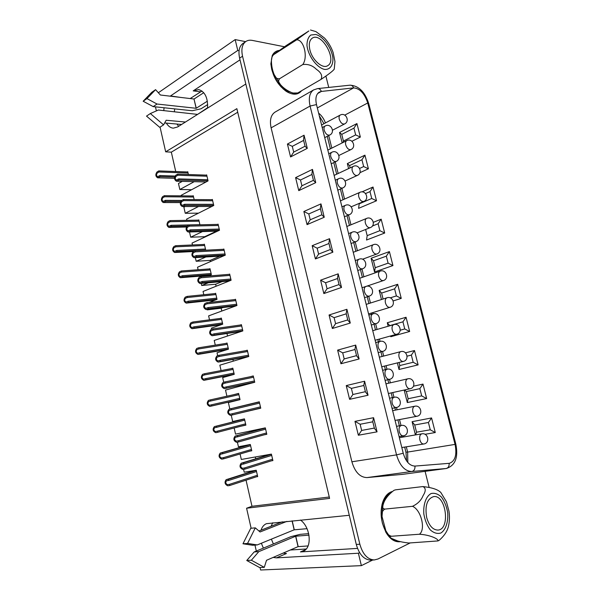 <?xml version="1.0" encoding="UTF-8"?>
<svg xmlns="http://www.w3.org/2000/svg" width="600" height="600" viewBox="0 0 600 600"><rect width="100%" height="100%" fill="white"/><g stroke="black" fill="none" stroke-linecap="round" stroke-linejoin="round"><path stroke-width="0.9" d="M239.077 50.685L237.772 50.453L235.17 39.6L245.632 41.64M261.022 530.205C262.087 526.935 263.88 524.768 266.415 523.688L349.29 515.28L245.827 84.023L177.623 126.96L173.347 128.153M359.595 552.66L358.395 553.23L361.373 565.643L372.675 560.033M382.957 503.085L381.623 506.423M283.23 89.032L286.358 90.683M206.197 175.132L206.67 174.87L208.065 180.885L181.163 195.337L181.275 195.855M192.772 195.975L193.26 195.72L194.145 199.575M185.22 206.52L183.87 207.225L185.25 213.285L198.517 206.505M211.845 199.695L212.362 199.425L213.765 205.478L186.585 219.142L186.855 220.327M198.263 220.14L198.803 219.87L199.935 224.805M189.502 231.975L190.695 237.202L202.47 231.585M217.522 224.415L218.093 224.145L219.502 230.235L192.038 243.097L192.465 244.965M203.782 244.462L204.382 244.185L205.71 250.2M195.345 257.603L196.178 261.27L205.86 256.987M223.215 249.308L223.86 249.022L225.285 255.15L197.528 267.202L198.112 269.76M209.31 268.942L209.993 268.657L211.373 274.688L208.125 276.045M201.225 283.41L201.697 285.487L208.327 282.78M228.923 274.365L229.665 274.065L231.097 280.237L203.055 291.457L203.798 294.712M214.837 293.595L215.64 293.28L217.035 299.355L208.972 302.445M207.142 309.397L207.248 309.87L209.13 309.165M234.615 299.61L235.507 299.272L236.947 305.49L208.62 315.877L209.52 319.837M220.335 318.428L221.325 318.075L222.728 324.18L211.41 328.14L211.68 329.332M240.255 325.035L241.395 324.653L242.843 330.907L214.215 340.447L215.28 345.127M225.735 343.447L227.048 343.02L228.458 349.17L217.028 352.793L217.688 355.71M245.708 350.692L247.312 350.197L248.775 356.498L219.847 365.175L221.077 370.582M230.752 368.737L232.808 368.138L234.233 374.325L222.675 377.603L223.74 382.267M250.32 376.725L253.275 375.915L254.745 382.252L225.517 390.067L226.913 396.21M233.243 394.8L238.612 393.412L240.038 399.645L228.368 402.57L229.815 408.952L259.275 401.805L260.752 408.188L241.657 412.673M231.24 415.207L232.68 421.522L244.447 418.86L245.888 425.13L241.095 426.173M234.157 427.987L235.553 434.13L265.32 427.868L266.805 434.295L263.978 434.865M237.39 442.178L238.433 446.775L250.32 444.472L251.767 450.78L249.735 451.162M240.075 453.998L241.327 459.465L271.403 454.11L272.903 460.575L271.275 460.853M243.57 469.335L244.222 472.2L256.237 470.25L257.692 476.61L256.335 476.82M246.045 480.18L251.985 506.28L329.265 497.01M237.712 112.23L171.322 152.16L175.74 171.54M187.305 171.968L187.755 171.712L188.4 174.525M182.31 181.365L178.462 183.495L179.835 189.517L194.205 181.68M191.61 189.727L179.835 189.517M198.465 213.165L185.25 213.285M204.825 237.105L204.735 236.7L211.958 233.317M204.735 236.7L190.695 237.202M210.45 261.593L210.173 260.392L217.47 257.212M210.173 260.392L196.178 261.27M216.105 286.237L215.647 284.228L222.285 281.55M215.647 284.228L201.697 285.487M221.805 311.04L221.153 308.212L223.042 307.515M221.153 308.212L207.248 309.87M243.555 405.743L251.288 403.815M243.54 405.697L229.815 408.952M361.373 565.643L260.61 570L260.055 567.548M256.312 551.062L254.955 545.092M251.13 528.248L246.585 508.222L329.595 498.397L236.865 108.66L165.667 151.83L160.065 127.132M251.985 506.28L246.585 508.222M171.322 152.16L165.667 151.83M156.375 110.903L155.46 106.852M273.165 557.408L276.472 557.865L358.395 553.23M261.36 543.24L263.362 548.123M237.772 50.453L170.197 96.172M164.078 107.76L163.762 110.573M166.358 123.113C168.135 126.09 170.333 127.755 172.958 128.123M158.363 92.745L235.17 39.6M190.192 98.55L201.968 91.012M207.548 108.127C207.975 97.823 205.013 91.635 198.66 89.573L193.2 90.877L240.015 59.82M178.627 126.33L176.955 124.058M174.368 111.66L174.69 108.885M180.84 97.44L170.512 95.955M357.517 548.4L300.442 551.918L303.33 551.197C312.405 547.755 310.545 527.19 300.487 520.05M276.472 557.865L286.462 553.515L283.155 553.088M273.375 543.96L271.38 539.145M271.065 526.252L272.782 522.757M306.21 548.993L290.243 550.02M255.368 409.305L260.722 408.053M251.228 403.83L259.29 401.873M217.41 257.235L219.87 256.163M211.897 233.34L216.532 231.173M255.735 458.79L255.315 456.975M249.623 432.18L249.405 431.213M239.115 386.43L238.913 385.545M233.31 361.14L232.92 359.43M227.535 336.007L226.965 333.502M280.905 86.76L285.09 89.828M272.25 55.545L270.87 63.885L271.68 69.195C274.395 78.847 279.428 86.093 286.763 90.938L294.053 93.352M279.03 50.445C276.053 50.843 273.817 52.485 272.332 55.373M301.582 90.727C298.163 94.95 293.28 95.295 286.942 91.778C277.77 85.35 272.483 76.335 271.08 64.733L271.56 58.935M273.9 54.15L277.058 51.847M397.268 540.787L391.822 538.523M389.287 536.303L385.643 531.278C380.91 521.963 379.882 512.415 382.553 502.643C384.577 496.62 387.705 492.945 391.935 491.603M402.375 474.375L367.02 477.577C360.015 477.412 354.968 472.147 351.892 461.79L271.11 127.852C269.535 120.278 270.81 115.05 274.928 112.185L275.16 112.042M325.905 76.155L328.74 87.427M425.092 471.338L429.075 487.2M410.197 542.925L377.955 559.005L374.303 559.95C367.56 559.545 362.737 554.295 359.85 544.215L242.542 56.22C241.072 49.328 242.123 44.453 245.685 41.602C247.538 40.312 249.75 39.915 252.337 40.41L284.407 46.748M374.303 559.95L370.725 560.123C363.983 559.725 359.168 554.498 356.288 544.447L239.618 58.162C238.155 51.293 239.212 46.432 242.782 43.582L243.06 43.395M288.428 91.838L284.865 90.36M381.915 504.99L383.888 500.722M317.332 107.955L353.64 87.877C352.882 86.062 351.705 85.162 350.1 85.17L317.715 88.59C319.35 88.59 320.565 89.535 321.353 91.44L353.64 87.877C359.88 88.47 364.575 93.502 367.74 102.975L455.123 444.69C457.035 455.002 455.123 461.213 449.393 463.312L414.96 466.08C409.643 465.862 405.735 461.588 403.23 453.248L316.5 104.587C315.173 98.483 316.072 94.343 319.192 92.153L321.353 91.44L317.632 93.555M414.728 424.98L416.535 432.188L430.26 429.795L428.408 422.49L414.728 424.98L412.103 421.688L415.425 434.925L412.17 421.912M412.103 421.688L431.572 417.945L435.278 432.54L424.987 434.303M407.235 402.255L404.175 390.045L407.31 402.548L426.66 398.565L422.993 384.09L413.438 386.205M398.94 369.173L397.365 362.903L399.015 369.487L418.118 364.882L414.48 350.535L405.495 352.837M390.713 336.382L390.6 335.955L390.795 336.712L409.658 331.485L406.05 317.265L387.285 322.748L388.162 326.25L387.36 323.025M379.192 290.528L381.457 299.535L379.23 290.618M390.21 297.87L396.39 295.913L394.597 288.855L381.6 293.07L379.163 290.362L397.688 284.288L401.257 298.388L393.217 300.9M374.46 271.62L371.168 258.487M388.103 263.16L386.332 256.163L373.493 260.798L371.108 258.255L389.393 251.587L392.94 265.567L374.55 271.987L375.225 267.705L388.103 263.16L392.94 265.567M373.365 222.308L381.173 219.173L384.69 233.032L366.532 240.03L367.178 235.642L379.882 230.685L384.69 233.032M361.897 191.903L373.028 187.028L376.507 200.767L358.582 208.343L359.19 203.843L371.737 198.487L376.507 200.767M359.625 168.435L363.66 166.56L361.935 159.743L349.582 165.578L347.347 163.59L348.6 168.6L347.377 163.703M347.347 163.59L364.942 155.16L368.4 168.788L359.91 172.688M342.165 142.928L339.585 132.63M341.737 134.37L343.418 141.053L355.657 134.91L353.94 128.145L341.737 134.37L339.548 132.48L356.933 123.562L360.36 137.07L351.96 141.248M353.94 128.145L356.933 123.562M355.657 134.91L360.36 137.07M343.418 141.053L342.96 142.53M361.935 159.743L364.942 155.16M363.66 166.56L368.4 168.788M371.737 198.487L369.998 191.61L373.028 187.028M379.882 230.685L378.127 223.748L381.173 219.173M386.332 256.163L389.393 251.587M394.597 288.855L397.688 284.288M396.39 295.913L401.257 298.388M400.237 330.21L404.745 328.95L402.945 321.825L406.05 317.265M404.745 328.95L409.658 331.485M390.675 335.933L390.757 336.6M402.945 321.825L389.775 325.627L387.308 322.845M399.03 362.483L399.803 365.55L413.175 362.272L411.36 355.087L414.48 350.535M413.175 362.272L418.118 364.882M399.803 365.55L398.985 369.382M419.85 388.643L406.335 391.575L408.135 398.722L421.68 395.888L419.85 388.643L422.993 384.09M421.68 395.888L426.66 398.565M408.135 398.722L407.28 402.442M406.335 391.575L404.618 389.947M428.408 422.49L431.572 417.945M430.26 429.795L435.278 432.54M416.535 432.188L415.62 434.895M303.615 140.407L292.29 146.347L293.692 152.1L305.048 146.22M287.423 144.045L290.565 156.945L307.29 148.35L304.058 135.218L287.423 144.045L292.29 146.347M290.565 156.945L293.692 152.1M307.29 148.35L305.077 146.333L303.532 140.055L304.058 135.218M311.985 174.458L300.502 179.993L301.92 185.79L313.433 180.322M295.605 177.623L298.77 190.635L315.735 182.648L312.472 169.395L295.605 177.623L300.502 179.993M298.77 190.635L301.92 185.79M315.735 182.648L313.462 180.458L311.91 174.127L312.472 169.395M320.438 208.822L308.79 213.945L310.222 219.795L321.892 214.748M303.855 211.5L307.05 224.632L324.248 217.26L320.962 203.888L303.855 211.5L308.79 213.945M307.05 224.632L310.222 219.795M324.248 217.26L321.93 214.897L320.362 208.507L320.962 203.888M328.965 243.502L317.153 248.197L318.6 254.1L330.435 249.48M312.18 245.685L315.405 258.938L332.85 252.202L329.528 238.702L312.18 245.685L317.153 248.197M315.405 258.938L318.6 254.1M332.85 252.202L330.472 249.653L328.89 243.202L329.528 238.702M337.567 278.505L325.597 282.765L327.053 288.728L339.053 284.535M320.58 280.185L323.843 293.558L341.52 287.46L338.175 273.84L320.58 280.185L325.597 282.765M323.843 293.558L327.053 288.728M341.52 287.46L339.097 284.73L337.5 278.22L338.175 273.84M346.252 313.83L334.11 317.655L335.58 323.663L347.752 319.92M329.062 314.993L332.347 328.493L350.28 323.048L346.897 309.3L329.062 314.993L334.11 317.655M332.347 328.493L335.58 323.663M350.28 323.048L347.805 320.13L346.185 313.56L346.897 309.3M355.02 349.485L342.705 352.86L344.19 358.928L356.528 355.635M337.62 350.123L340.935 363.743L359.123 358.972L355.702 345.09L337.62 350.123L342.705 352.86M340.935 363.743L344.19 358.928M359.123 358.972L356.587 355.86L354.96 349.23L355.702 345.09M363.87 385.478L351.382 388.388L352.875 394.515L365.392 391.68M346.252 385.582L349.605 399.33L368.048 395.235L364.597 381.225L346.252 385.582L351.382 388.388M349.605 399.33L352.875 394.515M368.048 395.235L365.452 391.935L363.81 385.237L364.597 381.225M372.803 421.808L360.135 424.252L361.642 430.433L374.34 428.07M354.968 421.365L358.35 435.24L377.055 431.842L373.575 417.697L354.968 421.365L360.135 424.252M358.35 435.24L361.642 430.433M377.055 431.842L374.407 428.34L372.743 421.582L373.575 417.697M382.207 505.702L381.15 510.315M389.812 493.582C386.7 495.487 384.36 498.817 382.8 503.565C380.94 509.7 380.82 516.308 382.455 523.38L385.868 532.23C389.985 539.153 394.763 542.317 400.207 541.71M272.587 459.217L244.627 467.933L244.897 469.118L242.805 469.463C239.752 467.978 239.22 465.9 241.2 463.222L243.458 462.817L243.728 463.995L271.702 455.415M272.85 460.365L244.897 469.118M271.44 454.275L243.458 462.817M244.627 467.933L242.542 468.285C240.63 467.362 240.3 466.058 241.538 464.385L243.728 463.995M257.385 475.268L229.485 484.342L229.748 485.505L227.745 485.805C224.82 484.327 224.288 482.287 226.155 479.678L228.353 479.317L228.615 480.48L256.53 471.533M257.64 476.393L229.748 485.505M256.267 470.408L228.353 479.317M229.485 484.342L227.483 484.65C225.653 483.728 225.322 482.452 226.485 480.817L228.615 480.48M207.683 104.573L201.053 108.78L192.3 110.745L153.203 106.613L143.16 101.235L151.778 92.31L155.572 89.655L160.403 95.01L193.995 99.007L196.155 108.285L157.028 104.025L153.203 106.613M207.36 101.183L196.155 108.285M196.275 108.255L193.995 99.007M194.123 98.977L203.752 92.7M197.692 114.33L207.585 107.715M185.453 122.032L166.163 120.255L163.583 124.86L150.345 113.55L158.385 110.017L197.572 114.398M181.583 124.47L164.648 122.955M163.583 124.86L159.727 127.343L146.52 116.115L150.345 113.55M157.028 104.025L146.962 98.595L155.572 89.655M146.962 98.595L143.16 101.235M251.468 449.467L223.462 457.643L223.725 458.798L221.737 459.158C218.805 457.702 218.303 455.67 220.245 453.06L222.337 452.655L222.6 453.803L250.612 445.755M251.722 450.577L223.725 458.798M250.358 444.638L222.337 452.655M223.462 457.643L221.483 458.01C219.645 457.103 219.33 455.827 220.545 454.2L222.6 453.803M245.587 423.832L217.485 431.13L217.74 432.27L215.782 432.697C212.827 431.257 212.362 429.232 214.373 426.623L216.368 426.173L216.623 427.312L244.74 420.143M245.843 424.935L217.74 432.27M244.485 419.04L216.368 426.173M217.485 431.13L215.52 431.558C213.675 430.658 213.382 429.39 214.642 427.755L216.623 427.312M239.745 398.362L211.545 404.79L211.8 405.923L209.827 406.425C206.91 405.007 206.468 402.99 208.493 400.365L210.435 399.862L210.69 401.002L238.905 394.702M240 399.465L211.8 405.923M238.65 393.6L210.435 399.862M211.545 404.79L209.58 405.285C207.757 404.4 207.48 403.14 208.748 401.505L210.69 401.002M233.94 373.065L205.642 378.63L205.897 379.755L203.865 380.34C201.038 378.915 200.625 376.905 202.62 374.303L204.54 373.74L204.795 374.865L233.108 369.428M234.195 374.16L205.897 379.755M232.86 368.332L204.54 373.74M205.642 378.63L203.655 379.2C201.885 378.308 201.63 377.048 202.875 375.428L204.795 374.865M266.498 432.96L238.425 440.745L238.695 441.915L236.632 442.327C233.565 440.865 233.062 438.787 235.125 436.11L237.27 435.66L237.532 436.83L265.62 429.18M266.76 434.092L238.695 441.915M265.358 428.048L237.27 435.66M238.425 440.745L236.362 441.158C234.45 440.243 234.135 438.952 235.417 437.272L237.532 436.83M260.452 406.868L232.275 413.737L232.538 414.908L230.498 415.388C227.415 413.94 226.95 411.877 229.087 409.185L231.12 408.69L231.382 409.86L259.582 403.118M260.715 408L232.538 414.908M259.32 401.993L231.12 408.69M232.275 413.737L230.228 414.225C228.308 413.317 228.015 412.028 229.35 410.347L231.382 409.86M254.445 380.955L226.155 386.925L226.425 388.08L224.325 388.643C221.34 387.202 220.897 385.147 223.005 382.47L225.015 381.915L225.278 383.07L253.583 377.228M254.7 382.08L226.425 388.08M253.32 376.11L225.015 381.915M226.155 386.925L224.093 387.48C222.225 386.58 221.947 385.298 223.267 383.625L225.278 383.07M307.013 528.683L294.15 529.822L257.257 544.92L252.667 545.257L242.978 543.78L250.74 528.285L255.3 527.857L260.062 531.975L286.882 521.385M258.952 531.015L282.315 521.827M308.07 545.94L298.058 546.645L266.52 560.287L264.285 567.352L251.362 560.235L258.788 551.648L254.183 551.947L291.045 536.602L300.255 534.33L308.692 533.64M298.185 546.607L295.77 536.205L308.993 535.148M258.788 551.648L295.635 536.235L298.058 546.645M264.285 567.352L259.657 567.562L246.75 560.49L254.183 551.947M251.362 560.235L246.75 560.49M257.257 544.92L247.56 543.435L255.3 527.857M247.56 543.435L242.978 543.78M228.18 347.933L199.785 352.642L200.04 353.767L197.947 354.428C195.21 352.995 194.827 350.993 196.792 348.413L198.69 347.79L198.938 348.907L227.347 344.317M228.428 349.013L200.04 353.767M227.1 343.23L198.69 347.79M199.785 352.642L197.76 353.288C196.05 352.395 195.81 351.142 197.04 349.53L198.938 348.907M222.45 322.957L193.965 326.835L194.212 327.952L192.06 328.688C189.42 327.248 189.06 325.252 190.995 322.695L192.877 322.013L193.125 323.123L221.625 319.365M222.697 324.038L194.212 327.952M221.377 318.293L192.877 322.013M193.965 326.835L191.91 327.555C190.26 326.655 190.035 325.403 191.25 323.805L193.125 323.123M216.757 298.147L188.183 301.2L188.43 302.303L186.225 303.12C183.667 301.68 183.337 299.685 185.243 297.15L187.102 296.407L187.35 297.51L215.94 294.585M217.005 299.22L188.43 302.303M215.692 293.513L187.102 296.407M188.183 301.2L186.105 301.987C184.507 301.08 184.297 299.843 185.49 298.252L187.35 297.51M248.475 355.222L220.087 360.293L220.35 361.44L218.19 362.093C215.295 360.645 214.882 358.59 216.96 355.935L218.955 355.312L219.218 356.46L247.62 351.517M248.737 356.332L220.35 361.44M247.365 350.407L218.955 355.312M220.087 360.293L217.987 360.93C216.18 360.022 215.925 358.74 217.222 357.082L219.218 356.46M242.55 329.647L214.058 333.847L214.32 334.987L212.093 335.722C209.295 334.26 208.92 332.212 210.96 329.587L212.933 328.897L213.195 330.045L241.695 325.972M242.805 330.757L214.32 334.987M241.44 324.87L212.933 328.897M214.058 333.847L211.928 334.56C210.18 333.645 209.94 332.37 211.222 330.728L213.195 330.045M236.663 304.252L208.072 307.582L208.327 308.715L206.04 309.525C203.34 308.062 202.995 306.022 205.005 303.42L206.955 302.67L207.21 303.803L235.815 300.6M236.917 305.347L208.327 308.715M235.56 299.505L206.955 302.67M208.072 307.582L205.905 308.37C204.218 307.447 204 306.173 205.26 304.545L207.21 303.803M211.103 273.502L182.438 275.737L182.685 276.832L180.42 277.725C177.953 276.278 177.653 274.298 179.528 271.778L181.365 270.975L181.613 272.07L210.292 269.955M211.35 274.567L182.685 276.832M210.045 268.89L181.365 270.975M182.438 275.737L180.33 276.593C178.785 275.685 178.605 274.447 179.775 272.873L181.613 272.07M205.485 249.015L176.73 250.44L176.977 251.528L174.66 252.502C172.282 251.048 172.005 249.067 173.85 246.57L175.665 245.708L175.913 246.803L204.675 245.49M205.733 250.072L176.977 251.528M204.435 244.433L175.665 245.708M176.73 250.44L174.6 251.362C173.115 250.455 172.942 249.218 174.09 247.657L175.913 246.803M199.905 224.678L171.067 225.308L171.308 226.395L168.945 227.438C166.642 225.983 166.403 224.01 168.21 221.528L170.002 220.612L170.25 221.692L199.103 221.183M187.26 226.028L171.308 226.395M198.862 220.132L170.002 220.612M171.067 225.308L168.907 226.305C167.475 225.39 167.317 224.16 168.45 222.615L170.25 221.692M181.688 200.438L165.435 200.347L165.675 201.428L163.267 202.545C161.047 201.083 160.83 199.118 162.6 196.657L164.385 195.683L164.625 196.755L193.56 197.025M180.675 201.487L165.675 201.428M193.32 195.983L164.385 195.683M165.435 200.347L163.26 201.413C161.873 200.498 161.738 199.267 162.847 197.73L164.625 196.755M175.02 176.04L159.84 175.553L160.08 176.618L157.627 177.81C155.49 176.347 155.295 174.398 157.035 171.945L158.797 170.91L159.038 171.983L188.055 173.025M174.63 177.067L160.08 176.618M187.815 171.99L158.797 170.91M159.84 175.553L157.642 176.678C156.308 175.762 156.188 174.54 157.275 173.01L159.038 171.983M230.812 279.022L202.125 281.49L202.38 282.615L200.025 283.515C197.423 282.038 197.108 280.005 199.087 277.425L201.015 276.615L201.27 277.74L229.972 275.392M231.067 280.11L202.38 282.615M229.718 274.305L201.015 276.615M202.125 281.49L199.928 282.353C198.3 281.43 198.105 280.163 199.343 278.55L201.27 277.74M225.007 253.958L196.215 255.585L196.47 256.702L194.062 257.678C191.55 256.192 191.265 254.167 193.208 251.61L195.112 250.74L195.368 251.858L224.167 250.35M225.255 255.038L196.47 256.702M223.92 249.27L195.112 250.74M196.215 255.585L193.995 256.515C192.428 255.585 192.248 254.325 193.462 252.72L195.368 251.858M219.233 229.058L190.35 229.845L190.605 230.962L188.137 232.013C185.722 230.528 185.468 228.51 187.365 225.968L189.255 225.038L189.51 226.147L218.4 225.472M219.48 230.13L190.605 230.962M218.153 224.4L189.255 225.038M190.35 229.845L188.1 230.858C186.593 229.92 186.428 228.66 187.62 227.077L189.51 226.147M213.495 204.322L184.523 204.285L184.778 205.395L182.257 206.528C179.933 205.028 179.7 203.025 181.567 200.498L183.435 199.507L183.69 200.61L212.67 200.76M213.75 205.388L184.778 205.395M212.43 199.695L183.435 199.507M184.523 204.285L182.25 205.365C180.795 204.428 180.653 203.175 181.822 201.6L183.69 200.61M207.803 179.745L178.74 178.898L178.988 180L176.422 181.208C174.18 179.708 173.977 177.705 175.808 175.2L177.653 174.15L177.907 175.245L206.985 176.212M208.05 180.81L178.988 180M206.737 175.148L177.653 174.15M178.74 178.898L176.438 180.045C175.042 179.108 174.915 177.855 176.055 176.295L177.907 175.245M448.515 525.99C449.588 521.227 449.737 516.255 448.957 511.08L446.452 501.787L440.827 492.487C437.873 489.48 431.88 487.515 422.85 486.57C425.955 487.972 426.015 491.025 423.03 495.743C421.222 500.332 417.697 503.857 412.47 506.317C421.028 509.618 426.022 529.612 419.408 534.24C429.562 534.787 438.803 538.912 437.963 540.93L408.72 543.023C399.54 541.95 393.382 540.09 390.232 537.435C389.595 536.85 390.037 536.452 391.553 536.25C389.048 535.725 387.143 533.895 385.83 530.752L382.125 516.84C381.54 512.955 382.462 510.368 384.908 509.085C382.86 508.808 382.222 507.54 382.995 505.283C384.285 499.86 387.982 494.857 394.08 490.275L395.603 489.817L394.08 490.275M426.697 517.605C424.748 505.778 427.08 498.772 433.673 496.597C446.16 494.565 450.645 529.868 437.775 530.077C432.772 529.838 429.075 525.683 426.697 517.605M437.97 540.938L439.268 540.232C444.428 535.688 447.51 530.94 448.522 525.99M391.553 536.25L419.408 534.24M384.908 509.085L412.47 506.317M395.603 489.817L422.85 486.57M293.752 93.285L296.235 93.653L297.728 92.97L292.733 93.03C287.903 91.14 283.98 88.53 280.965 85.207C278.475 82.912 278.025 80.745 279.615 78.705C276.938 79.117 275.032 77.52 273.907 73.905C272.288 69.855 271.455 65.422 271.418 60.608C271.433 58.035 272.197 56.032 273.72 54.608L286.058 45.66L308.85 30.968L296.663 39.84C303.832 39.398 308.235 57.06 302.798 64.537C308.1 63.915 312.653 65.528 316.455 69.367C321.195 72.57 322.702 75.922 320.978 79.433C328.59 74.34 333.007 70.927 334.23 69.188L334.957 61.53L333.105 52.463C331.185 47.017 328.327 42.218 324.525 38.062L315.938 31.605L310.493 30.008M309.892 49.86C308.64 44.22 309.39 40.35 312.142 38.25C321.36 31.418 337.695 60.338 327.75 65.64C322.733 69.3 312.225 60.165 309.892 49.86M297.728 92.97L320.978 79.433M279.615 78.705L302.798 64.537M273.72 54.608L296.663 39.84M193.2 90.877L200.483 91.808M300.442 551.918L305.572 549.66M242.542 56.22L239.618 58.162M359.85 544.215L356.288 544.447M344.767 115.125L367.74 102.975L368.678 103.477L455.857 444.27L407.632 452.085L407.827 462.525M328.71 135.585L331.83 148.102M335.265 161.873L338.168 173.505M341.873 188.355L344.543 199.072M348.525 215.04L350.955 224.805M355.222 241.913L357.42 250.71M361.972 268.995L363.923 276.788M368.775 296.272L370.462 303.03M372.847 312.593L373.14 313.778M375.63 323.76L377.055 329.452M379.447 339.053L380.04 341.415M382.538 351.45L383.685 356.055M386.092 365.7L386.978 369.255M382.605 370.327L387 369.248C385.2 370.005 384.585 371.94 385.162 375.045C386.107 378.053 387.555 379.485 389.505 379.35L390.36 382.83M392.783 392.543L393.967 397.29M396.51 407.467L397.088 409.778M399.525 419.58L401.01 425.513M403.567 435.795L403.853 436.912M406.32 446.812L407.632 452.085L405.938 452.145L404.67 447.082M318.615 113.108C321.63 115.53 323.91 118.8 325.44 122.917M455.857 444.27C458.43 457.507 455.25 465.577 446.325 468.495L401.745 474.457M449.13 463.342C449.325 466.207 448.305 467.933 446.07 468.518L411.832 471.502L367.02 477.577M414.96 466.08C415.147 469.088 414.105 470.895 411.832 471.502C404.895 471.278 399.795 465.735 396.54 454.882L351.892 461.79M403.23 453.248L396.54 454.882L310.08 106.042L271.11 127.852M316.5 104.587L310.08 106.042C308.377 98.153 309.548 92.782 313.59 89.933L274.928 112.185M368.678 103.477C364.987 91.905 358.793 85.8 350.1 85.17L349.905 85.192M313.59 89.933L317.52 88.613M349.582 165.578L350.153 167.873M369.998 191.61L365.558 193.538M359.085 203.438L359.19 203.843M378.127 223.748L372.368 226.035M365.625 229.47L367.178 235.642M373.493 260.798L375.225 267.705M381.6 293.07L383.093 299.017M411.36 355.087L407.115 356.16M399.255 431.655C400.125 434.498 401.475 435.893 403.305 435.847C410.025 434.947 407.888 423.99 401.303 425.46C399.338 426.202 398.655 428.265 399.255 431.655M419.88 439.935C420.713 442.68 421.995 444.037 423.72 444.007C430.305 443.205 428.287 432.472 421.822 433.83C419.925 434.543 419.28 436.575 419.88 439.935M412.89 412.155C413.768 414.975 415.095 416.347 416.873 416.28C423.397 415.298 421.14 404.707 414.75 406.237C412.92 406.957 412.305 408.93 412.89 412.155M405.96 384.57C406.868 387.465 408.24 388.86 410.07 388.755C416.543 387.585 414.045 377.138 407.722 378.84C405.967 379.567 405.382 381.472 405.96 384.57M399.075 357.18C400.02 360.15 401.438 361.567 403.32 361.418C409.725 360.075 406.995 349.763 400.74 351.638C399.067 352.365 398.513 354.218 399.075 357.18M392.243 329.985C393.225 333.03 394.688 334.462 396.623 334.282C402.96 332.767 399.99 322.582 393.81 324.623C392.213 325.358 391.695 327.142 392.243 329.985M392.183 403.245C393.09 406.17 394.493 407.588 396.382 407.49C403.035 406.403 400.643 395.603 394.125 397.252C392.243 398.002 391.597 399.998 392.183 403.245M378.188 347.048C379.178 350.138 380.678 351.593 382.688 351.413C389.205 349.942 386.287 339.428 379.928 341.445C378.21 342.21 377.632 344.077 378.188 347.048M294.278 529.793L292.2 520.86M292.065 520.875L294.15 529.822M385.455 302.978C386.482 306.105 387.982 307.56 389.963 307.335C396.232 305.647 393.03 295.59 386.933 297.795C385.41 298.53 384.915 300.255 385.455 302.978M378.712 276.165C379.785 279.368 381.33 280.845 383.355 280.575C389.55 278.73 386.123 268.793 380.1 271.155C378.653 271.89 378.195 273.562 378.712 276.165M372.022 249.54C373.132 252.825 374.722 254.31 376.785 254.01C382.913 252 379.252 242.183 373.32 244.702C371.947 245.43 371.513 247.042 372.022 249.54M371.272 319.252C372.3 322.425 373.853 323.903 375.907 323.678C382.358 322.02 379.178 311.655 372.9 313.845C371.265 314.61 370.725 316.41 371.272 319.252M364.403 291.66C365.475 294.915 367.072 296.415 369.18 296.138C375.555 294.308 372.12 284.07 365.925 286.44C364.38 287.205 363.87 288.945 364.403 291.66M357.585 264.263C358.702 267.608 360.345 269.123 362.498 268.808C368.798 266.798 365.115 256.695 359.01 259.222C357.54 259.987 357.067 261.668 357.585 264.263M365.377 223.095C366.525 226.455 368.16 227.97 370.267 227.625C376.312 225.465 372.435 215.76 366.585 218.43C365.288 219.15 364.882 220.71 365.377 223.095M358.778 196.837C359.97 200.28 361.642 201.81 363.788 201.435C369.757 199.118 365.67 189.517 359.903 192.33C358.673 193.05 358.298 194.55 358.778 196.837M352.222 170.767C353.46 174.278 355.17 175.83 357.345 175.417C363.24 172.958 358.942 163.455 353.265 166.41C352.103 167.123 351.757 168.578 352.222 170.767M345.72 144.87C346.995 148.455 348.743 150.03 350.947 149.587C356.76 146.985 352.275 137.572 346.68 140.67C345.585 141.375 345.263 142.77 345.72 144.87M339.255 119.153C340.582 122.812 342.36 124.41 344.595 123.938C350.325 121.192 345.645 111.87 340.147 115.102C339.112 115.792 338.812 117.142 339.255 119.153M350.812 237.067C351.975 240.487 353.663 242.025 355.868 241.665C362.077 239.498 358.155 229.507 352.14 232.2C350.752 232.965 350.31 234.585 350.812 237.067M344.085 210.06C345.3 213.57 347.032 215.123 349.275 214.725C355.403 212.385 351.24 202.522 345.322 205.373C344.01 206.123 343.597 207.69 344.085 210.06M337.41 183.248C338.678 186.833 340.447 188.407 342.728 187.972C348.772 185.483 344.385 175.725 338.558 178.725C337.32 179.475 336.938 180.983 337.41 183.248M330.788 156.623C332.093 160.29 333.907 161.887 336.218 161.415C342.18 158.767 337.575 149.115 331.837 152.265C330.675 153.007 330.322 154.455 330.788 156.623M324.202 130.192C325.56 133.935 327.413 135.555 329.752 135.045C335.625 132.255 330.817 122.7 325.178 125.993C324.082 126.72 323.76 128.115 324.202 130.192M440.91 533.002C445.8 529.83 448.425 521.745 447.675 512.52C446.572 506.43 444.495 501.285 441.45 497.077C438.037 493.89 434.558 492.72 431.01 493.567C426.022 496.403 423.143 504.442 423.825 513.975C424.942 520.298 427.088 525.592 430.268 529.882C433.815 533.033 437.355 534.075 440.91 533.002M324.532 69.412C330.007 69.87 333.263 65.377 332.91 58.095C331.65 47.91 323.498 36.585 315.757 34.477L310.8 35.017C308.235 37.14 306.952 40.642 306.968 45.525C308.19 56.062 316.815 67.695 324.532 69.412M446.325 468.495L402.015 474.428M402.21 437.197L401.933 436.08M399.375 425.812L397.897 419.888M395.46 410.107L394.882 407.798M392.355 397.635L391.17 392.895M388.755 383.197L387.893 379.725M385.38 369.645L384.495 366.097M382.095 356.468L380.947 351.87M378.457 341.85L377.865 339.487M375.48 329.91L374.062 324.218M371.58 314.25L371.288 313.072M368.91 303.525L367.222 296.775M362.377 277.32L360.435 269.543M355.89 251.288L353.7 242.505M349.447 225.42L347.017 215.67M343.043 199.725L340.38 189.03M336.683 174.203L333.795 162.585M330.368 148.837L327.255 136.335M405.938 452.145L406.605 460.957M323.94 123.712L319.29 115.815M245.685 41.602L242.782 43.582M285.27 90.66L286.942 91.778M381.968 504.78L382.553 502.643M339.555 132.532L342.165 142.935M371.138 258.405L374.49 271.763M399.082 436.575L403.305 435.847M396.533 426.338L401.303 425.46M270.645 454.245L241.2 463.222M401.812 447.54L423.72 444.007M399.36 437.685L421.822 433.83M255.225 470.415L226.155 479.678M395.062 420.428L416.873 416.28M392.64 410.67L414.75 406.237M250.245 444.48L220.245 453.06M388.373 393.51L410.07 388.755M385.965 383.835L407.722 378.84M244.478 418.987L214.373 426.615M381.72 366.78L403.32 361.418M379.335 357.18L400.74 351.638M240.007 399.502L209.827 406.425M375.12 340.252L396.623 334.282M372.743 330.697L393.81 324.623M234.233 374.317L203.865 380.34M392.07 408.368L396.382 407.49M389.543 398.235L394.125 397.252M265.327 427.928L235.125 436.11M385.103 380.377L389.505 379.35C396.097 378.067 393.442 367.41 387 369.248M378.195 352.597L382.688 351.413M375.705 342.608L379.928 341.445M254.73 382.185L224.325 388.643M368.565 313.905L389.963 307.335M366.202 304.388L386.933 297.795M227.542 349.462L197.947 354.428M366.278 286.335L383.355 280.575M359.7 278.257L380.1 271.155M221.407 324.645L192.06 328.688M362.58 259.222L376.785 254.01M353.243 252.292L373.32 244.702M215.49 299.947L186.225 303.12M371.332 325.02L375.907 323.678M368.858 315.082L372.9 313.845M248.115 356.692L218.19 362.093M364.522 297.66L369.18 296.138M362.055 287.737L365.925 286.44M241.59 331.32L212.093 335.722M357.765 270.495L362.498 268.808M355.305 260.587L359.01 259.222M235.403 306.053L206.04 309.525M357.105 232.853L370.267 227.625M346.822 226.493L366.585 218.43M180.42 277.725L209.692 275.392M351.248 206.79L363.788 201.435M340.447 200.865L359.903 192.33M174.66 252.502L193.373 251.535M345.165 180.998L357.345 175.417M334.11 175.403L353.265 166.41M168.945 227.438L186.42 227.017M338.91 155.475L350.947 149.587M327.817 150.113L346.68 140.67M163.267 202.545L180.322 202.597M332.49 130.222L344.595 123.938M321.57 124.98L340.147 115.102M157.627 177.81L174.525 178.312M351.06 243.532L355.868 241.665M348.593 233.618L352.14 232.2M229.373 280.928L200.025 283.515M344.4 216.765L349.275 214.725M341.933 206.835L345.322 205.373M223.44 255.952L194.062 257.678M337.793 190.2L342.728 187.972M335.31 180.233L338.558 178.725M217.575 231.142L188.137 232.013M331.23 163.822L336.218 161.415M328.74 153.803L331.837 152.265M211.763 206.483L182.257 206.528M324.72 137.64L329.752 135.045M322.207 127.56L325.178 125.993M206.01 181.988L176.422 181.208M390.112 537.293L385.83 530.752M382.072 515.947L382.913 505.643M280.373 84.517L274.275 74.76M271.507 59.43L272.28 55.448"/></g></svg>

